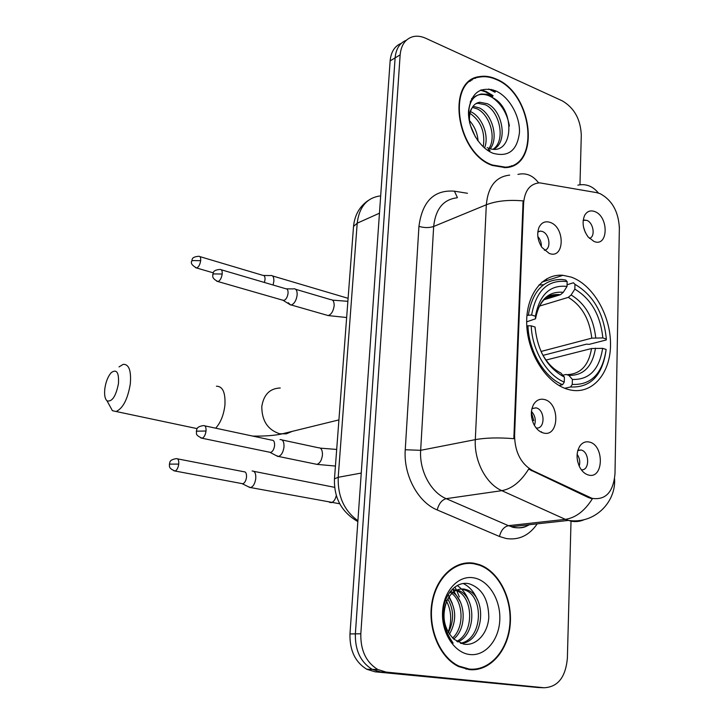 <?xml version="1.0" encoding="UTF-8"?>
<svg xmlns="http://www.w3.org/2000/svg" width="724" height="724" viewBox="0 0 724 724"><rect width="100%" height="100%" fill="white"/><g stroke="black" fill="none" stroke-linecap="round" stroke-linejoin="round"><path stroke-width="1.09" d="M571.245 277.12L562.973 275.31C542.394 273.301 525.506 295.302 526.728 324.723C527.715 354.099 546.91 383.693 568.105 389.422L570.593 390.028C592.82 394.607 610.757 372.833 610.522 343.981C610.558 315.184 592.875 284.686 571.245 277.12M543.326 432.952C539.226 431.776 535.959 428.689 533.534 423.685C530.502 416.318 530.638 409.73 533.932 403.911C536.656 399.974 540.158 398.508 544.43 399.521C560.258 403.015 559.263 437.676 543.326 432.952M536.122 427.929C545.299 429.694 545.308 409.802 536.176 407.884L531.977 408.454M549.226 253.418L541.968 247.472C537.624 240.63 536.638 233.952 538.991 227.436C541.48 222.467 545.235 220.802 550.24 222.431C565.435 227.454 564.512 259.617 549.226 253.418M544.321 250.233C551.552 249.59 549.806 233.807 542.267 231.454L540.439 231.083L537.851 231.734M588.594 475.053C584.956 474.102 581.969 471.424 579.634 467.034C575.969 458.672 576.25 451.396 580.458 445.215C582.947 442.319 585.915 441.269 589.363 442.056C604.422 445.07 603.762 479.297 588.594 475.053M581.327 469.786C589.915 470.98 589.635 451.695 581.082 450.011L577.879 450.238M594.024 241.454L588.159 236.983C582.965 229.653 581.788 222.467 584.621 215.417C586.992 211.308 590.359 210.014 594.721 211.544C609.02 216.503 608.422 247.563 594.024 241.454M589.408 238.359C595.662 236.974 593.535 222.558 586.757 220.34L583.182 220.286M596.666 192.638L600.142 193.661C612.106 200.177 618.513 211.643 619.364 228.078L614.993 473.786C613.282 492.166 605.635 500.356 592.06 498.347L532.574 470.546C520.9 463.794 514.9 452.129 514.583 435.549L523.597 203.254C524.719 190.484 530.059 183.679 539.624 182.837L596.666 192.638M583.589 227.354L585.39 232.585M577.119 454.301C579.653 457.957 580.349 461.921 579.209 466.175M537.841 236.522C540.339 239.382 541.507 242.712 541.344 246.522M531.452 411.404C535.163 415.522 536.149 420.192 534.43 425.431M496.338 79.097C490.492 76.463 484.845 75.64 479.397 76.626C445.794 80.165 456.129 153.28 492.365 165.461L505.479 167.633C540.891 166.448 532.918 93.613 496.338 79.097M472.31 79.848L470.51 80.445M474.075 563.254C455.043 559.869 435.875 577.299 431.83 603.201C427.594 629.029 439.857 657.763 458.699 666.587L469.188 669.61C489.696 671.836 508.004 651.012 510.194 624.74C512.601 598.504 498.908 571.489 479.433 564.648L474.075 563.254M466.826 563.48L463.984 563.29M495.524 91.387L492.917 89.83M579.969 184.783L581.291 135.035C580.567 119.261 574.232 107.867 562.295 100.862L425.685 38.254C421.205 36.227 416.933 35.702 412.888 36.68C405.377 38.933 401.123 44.988 400.146 54.861L395.114 57.884C395.974 48.798 399.729 42.906 406.381 40.209C399.729 42.906 395.974 48.798 395.114 57.884L355.366 633.853C354.995 650.351 360.615 662.189 372.227 669.383L380.58 671.944L540.194 687.61M473.749 78.5L475.668 78.201M584.386 519.597C580.096 521.551 575.571 522.067 570.811 521.135L565.344 519.352C575.698 517.796 584.702 510.945 592.35 498.809L588.476 497.578L528.647 469.107C520.846 481.623 511.904 488.809 501.822 490.664C486.076 483.949 474.021 460.944 475.306 439.64C485.768 437.758 498.61 437.441 513.841 438.681L523.099 200.892C508.628 199.616 496.365 200.91 486.32 204.774C488.076 186.493 495.859 176.611 509.678 175.127M400.146 54.861L360.824 633.781C360.471 650.369 366.118 662.279 377.765 669.51L386.136 672.089L544.068 687.755C557.833 687.094 565.598 677.275 567.372 658.279L571.019 521.171M468.799 669.573L471.659 669.211M509.922 166.81L511.488 165.769M492.763 96.211L485.614 91.903L480.446 90.192M401.377 43.268C394.743 45.974 390.996 51.838 390.136 60.87L349.973 633.934C349.592 650.333 355.185 662.107 366.76 669.257L375.086 671.809L538.167 687.538L380.58 671.944L372.227 669.383C360.615 662.189 354.995 650.351 355.366 633.853L395.114 57.884L390.136 60.87M495.334 91.722L491.035 89.351M508.103 167.253L509.741 166.348M492.392 165.009L505.388 167.154C540.421 165.968 532.52 93.894 496.32 79.531C490.537 76.934 484.953 76.12 479.578 77.088C446.31 80.581 456.518 152.945 492.392 165.009M470.473 111.587L471.234 111.939C481.885 116.971 489.587 135.605 484.546 148.013M473.098 106.292L479.261 107.876C491.795 113.523 499.035 137.678 490.266 148.701M472.365 107.396L477.243 108.899C489.153 114.365 496.664 136.691 489.071 148.375M469.686 122.836C468.618 116.464 469.378 111.559 471.967 108.111C469.641 112.347 468.944 117.478 469.858 123.532M477.532 140.275L477.903 140.782M471.967 108.111C473.695 104.772 476.301 102.808 479.786 102.229L487.424 103.749C502.646 110.464 508.23 142.275 493.75 149.162M475.704 103.776L477.74 103.279L485.37 104.781C499.831 111.161 505.967 140.854 493.189 149.144M469.523 120.664C474.6 126.392 477.451 133.135 478.084 140.899M470.247 124.99L475.442 137.062M470.012 113.342C480.989 121.116 485.397 132.275 483.225 146.827M489.379 149.823L488.401 150.836M488.619 149.09L487.659 150.393M490.139 150.556L488.347 150.845M470.22 101.939C472.473 97.785 475.804 95.324 480.211 94.536L481.243 94.002C471.903 96.165 467.804 104.156 468.944 117.985L469.559 122.256M495.795 90.916C480.365 85.966 471.279 92.6 468.546 110.817C467.541 127.695 479.188 147.796 492.935 153.244C508.366 157.443 517.198 150.556 519.443 132.592C520.194 116.202 509.298 96.862 495.795 90.916M487.134 147.651C514.013 159.533 516.303 108.22 492.067 97.432M470.754 80.88L469.016 81.613M480.211 94.536C484.175 94.048 488.13 95.007 492.076 97.405M492.447 97.631C501.524 104.066 507.18 113.523 509.406 126.003M471.541 98.853L472.501 98.699M481.243 94.002L486.899 94.283L492.564 96.554M471.713 98.509L472.926 98.256M465.939 669.094L468.428 669.039M469.215 669.048C489.496 671.257 507.624 650.659 509.805 624.667C512.203 598.703 498.646 571.96 479.379 565.173L474.057 563.788C455.206 560.448 436.237 577.716 432.246 603.345C428.065 628.912 440.201 657.347 458.853 666.071L469.215 669.048M459.351 596.956L456.808 590.775M456.31 589.752L454.871 587.064M452.138 589.436L458.563 590.476C475.93 596.585 476.826 634.188 457.731 641.962M446.762 601.264C441.441 616.196 443.857 628.875 454.011 639.301L463.641 644.116C476.356 646.432 487.904 633.265 488.791 617.319C488.528 599.418 482.039 588.25 469.324 583.825C454.944 580.096 441.124 597.915 443.079 618.54C444.011 628.459 447.369 636.64 453.152 643.102C443.133 629.02 441.007 615.074 446.762 601.264C450.771 592.35 456.6 588.286 464.265 589.083L467.414 589.997C487.297 596.974 484.374 641.817 461.107 643.473M448.771 597.273C456.419 608.929 456.645 621.246 449.45 634.224M447.803 598.992C453.957 609.563 454.156 620.749 448.391 632.541M450.527 591.236C465.405 597.291 468.012 627.826 453.686 639.021M449.83 592.123C463.197 599.291 465.188 626.703 452.627 638.043M453.233 589.698L456.373 590.594C473.215 596.522 474.763 632.514 456.744 641.374M462.039 589.209L465.188 590.114C484.32 596.838 482.655 639.636 460.428 643.229M473.406 577.788C458.265 575.164 443.559 590.956 442.563 611.889C441.341 632.803 454.41 652.994 469.876 654.532C485.342 656.387 499.126 639.88 499.804 619.708C500.709 599.572 488.573 580.105 473.406 577.788M445.097 598.567C451.305 608.893 452.346 620.124 448.228 632.26M464.057 563.833L461.224 563.924M463.342 583.571C469.541 586.621 474.22 592.042 477.378 599.843M457.26 585.553C462.437 589.046 466.301 594.178 468.853 600.956M452.473 589.101L460.482 602.096M448.147 594.648L452.256 603.291M104.835 388.634C104.175 394.788 104.908 398.861 107.043 400.852C112.093 402.073 115.903 396.309 118.474 383.539C119.035 372.48 116.664 368.824 111.342 372.561C108.057 376.199 105.894 381.557 104.835 388.634M119.017 366.914L123.198 364.335C128.981 364.145 131.352 370.661 130.311 383.892C127.75 399.114 123.008 408.318 116.112 411.503L112.41 410.698L109.36 405.105M526.945 315.383L531.615 315.021C536.185 290.396 548.032 279.265 567.164 281.618L567.028 286.442C550.104 284.613 539.57 294.55 535.434 316.243L535.543 318.777L526.674 321.854M544.014 299.763L560.457 294.704L563.29 292.315L567.028 286.442M567.073 284.767L573.444 282.767L574.974 284.351C593.318 295.111 603.771 313.347 606.35 339.058L606.25 339.963L589.245 344.334L586.413 344.162L543.009 355.375M543.588 284.731L538.891 285.03M572.259 384.426L572.394 379.439C589.218 379.982 599.3 369.62 602.63 348.334L606.142 349.439C602.576 373.53 591.282 385.195 572.259 384.426L570.584 386.969C590.458 387.829 602.268 375.711 606.006 350.615M570.584 386.969L564.729 388.281M559.019 385.503L562.593 384.688L564.268 382.136C546.846 375.041 531.995 350 531.226 325.836L527.977 325.764C528.674 351.086 544.303 377.394 562.593 384.688M527.977 325.764L526.801 326.108M567.164 281.618L565.643 280.034L561.996 279.482C543.724 279.211 532.511 291.03 528.375 314.958M531.226 325.836L535.054 327.04C537.57 351.149 547.353 367.846 564.412 377.123L564.268 382.136M535.434 316.243L531.615 315.021M602.63 348.334L591.544 348.525L546.023 360.063M562.792 375.24L566.087 374.462L568.874 375.376L572.394 379.439M535.217 329.239L535.054 327.04M564.412 377.123L560.91 373.05L559.046 372.064M606.35 339.058L602.848 337.936C600.431 315.094 591.092 298.831 574.838 289.148L574.974 284.351M541 351.466L591.779 338.153L602.848 337.936M574.838 289.148L571.109 294.985L568.277 297.365L539.434 306.098M273.075 285.012L273.835 281.428C274.034 277.428 273.048 275.428 270.894 275.446M264.396 282.46L265.011 279.69C265.156 276.785 264.45 275.346 262.903 275.364L199.896 256.613M248.323 486.745L250.649 487.578C253.346 486.501 255.056 483.442 255.78 478.392C255.961 473.396 254.739 470.935 252.106 470.998M241.563 483.523L242.821 483.759C244.757 482.98 245.997 480.763 246.522 477.107C246.667 473.487 245.798 471.704 243.907 471.749L177.552 458.862M577.671 461.641L577.1 457.803M288.306 302.75L290.65 305.003L291.817 304.804C294.659 303.238 296.424 299.971 297.13 295.021C297.302 290.813 296.216 288.731 293.872 288.758M282.46 300.107L284.224 300.36C286.261 299.211 287.537 296.84 288.052 293.265C288.188 290.206 287.41 288.695 285.727 288.731L221.327 269.79M275.998 455.496L278.559 456.455C281.446 455.315 283.265 452.138 283.998 446.916C284.161 441.902 282.867 439.45 280.125 439.54L280.034 439.558M269.256 452.147L270.667 452.428C272.749 451.595 274.052 449.287 274.586 445.504C274.713 441.875 273.79 440.092 271.817 440.165L204.829 425.866M532.339 420.499L533.778 420.553L531.362 412.544M523.597 203.254L522.837 203.553M514.583 435.549L513.796 435.703M532.574 470.546L531.389 470.736M589.68 497.424L588.476 497.578M537.217 523.841C529.217 535.479 518.882 540.375 506.203 538.529L499.488 536.484L437.206 509.949C417.92 502.221 403.349 475.025 405.25 449.749L418.943 226.368C422.255 201.363 434.083 189.634 454.428 191.172L467.478 193.29M456.944 197.824C443.323 199.453 435.567 209.001 433.667 226.476L486.32 204.774L475.306 439.64L420.662 450.319C419.205 470.573 430.807 492.356 446.21 498.664L501.822 490.664L565.344 519.352L508.429 525.669L513.796 527.344C519.352 528.357 524.556 527.479 529.416 524.701M577.842 185.154C585.915 183.489 592.793 186.122 598.467 193.073M614.586 478.817L614.649 480.627C615.011 501.859 596.323 521.95 572.702 520.837L568.186 520.447L511.216 526.701L513.343 527.416C520.33 528.466 525.371 527.597 528.484 524.8M517.941 174.403C526.077 172.556 532.964 175.389 538.584 182.882M619.373 227.888L619.355 226.431M544.068 687.755L538.167 687.538M360.824 633.781L349.973 633.934M386.136 672.089L375.086 671.809M437.206 509.949C438.844 503.651 441.839 499.895 446.21 498.664L508.429 525.669C503.967 526.755 500.99 530.366 499.488 536.484M418.943 226.368C424.246 227.933 429.151 227.97 433.667 226.476L420.662 450.319L405.25 449.749M454.428 191.172L457.414 197.625M541.516 432.309L541.534 431.766M546.557 280.622L546.611 278.84M379.675 196.005C366.67 198.068 359.185 207.136 357.204 223.191L379.457 213.2M353.421 227.788L353.529 226.449L357.204 223.191L338.208 477.297L361.249 473.062M334.425 479.514L334.47 478.817L338.208 477.297C337.665 496.329 344.226 510.8 357.909 520.71M495.017 92.274L488.754 88.989M493.089 95.64L486.256 91.577L481.225 89.885M495.714 91.061L494.908 90.536M215.698 428.183C220.63 422.689 223.698 415.051 224.911 405.277C225.571 392.571 222.748 386.218 216.422 386.218M292.261 431.359L286.27 433.848L279.545 433.739C267.69 429.739 261.771 420.635 261.798 406.454C263.744 394.535 269.898 388.381 280.269 387.983M560.457 294.704L547.787 296.786M568.874 375.376C583.526 375.693 592.395 366.625 595.499 348.163M541.543 352.642C546.593 362.407 553.046 369.204 560.91 373.05M563.29 292.315C548.557 291.012 539.326 299.736 535.597 318.506M567.779 374.579C580.838 373.856 588.757 365.168 591.544 348.525M595.734 337.773C593.481 317.836 585.282 303.573 571.109 294.985M591.779 338.153C589.598 319.175 581.761 305.582 568.277 297.365M195.507 267.654L196.638 267.989C192.213 265.545 190.557 263.301 191.661 261.264L192.385 260.577L200.675 260.676C200.883 257.69 200.249 256.224 198.783 256.287C190.43 257.011 192.665 260.16 191.661 261.264L191.634 261.581M213.263 272.839L196.638 267.989C198.657 267.111 200.005 264.676 200.675 260.676M348.099 298.324L272.541 275.935M173.869 470.781L175.081 471.025C167.235 467.966 170.059 465.224 169.389 464.111L178.738 464.102C178.955 460.355 178.167 458.527 176.366 458.627C168.077 459.948 170.276 463.242 169.389 464.111L169.371 464.283M329.447 502.302L331.302 502.646C333.71 501.922 335.375 499.515 336.298 495.424M242.821 483.759L175.081 471.025C176.937 470.184 178.149 467.876 178.738 464.102M334.633 487.333L253.853 471.351M216.711 281.174L217.978 281.555C210.865 277.953 213.209 275.636 212.775 274.622L213.571 273.907L222.187 274.025C222.386 270.885 221.68 269.355 220.078 269.428C211.67 270.124 213.725 273.491 212.775 274.622L212.738 274.957M326.271 315.021L328.171 315.564C331.339 314.478 333.33 311.239 334.135 305.854L334.162 305.365C334.153 301.51 333.004 299.609 330.714 299.646L295.718 289.31M283.781 300.487L217.978 281.555C220.105 280.641 221.508 278.134 222.187 274.025M200.792 437.948L202.132 438.246C194.168 434.572 197.163 433.468 196.34 431.169L206.023 431.033C206.222 427.287 205.39 425.477 203.516 425.585C195.064 426.816 197.236 430.246 196.34 431.169L196.322 431.386M314.958 463.957L316.958 464.365C319.918 463.288 321.746 460.174 322.442 455.034L322.47 454.518C322.424 449.903 321.058 447.649 318.379 447.758L282.061 439.957M270.649 452.437L202.132 438.246C204.132 437.368 205.426 434.961 206.023 431.033M541.905 282.125L562.973 275.31M533.561 404.517L533.932 403.911M579.481 446.581L580.458 445.215M531.923 408.68L535.941 407.82M537.814 232.051L540.439 231.083M583.146 220.612L584.938 219.96M592.06 498.347L590.947 498.483M577.779 450.572L581.082 450.011M377.765 669.51L366.76 669.257M478.093 564.747L479.433 564.648M357.846 521.57C341.674 512.275 333.882 498.021 334.47 478.817L353.529 226.449C354.642 215.082 359.593 206.403 368.353 200.403M504.13 167.706L505.388 167.154M477.74 103.279L479.786 102.229M472.039 98.763L472.826 98.355M456.373 590.594L458.563 590.476M465.188 590.114L467.414 589.997M457.613 666.044L458.853 666.071M107.043 400.852L112.41 410.698M197.181 428.635L116.112 411.503M338.913 419.902L281.364 434.038C273.88 435.595 264.314 436.273 252.676 436.083M544.846 298.967L559.227 294.541C553.145 294.415 549.018 295.365 546.837 297.392C546.611 296.912 538.14 304.008 535.905 316.56M263.726 275.473L270.369 275.582M250.649 487.578L339.728 503.777M242.44 483.804L250.106 487.632M332.542 300.143L347.873 301.32M346.651 317.519L328.171 315.564L291.202 304.976M286.641 288.849L293.292 288.912M283.383 300.505L290.65 305.003M320.307 448.138L336.687 449.441M335.429 466.057L316.958 464.365L278.541 456.464M270.233 452.473L277.944 456.518"/></g></svg>
